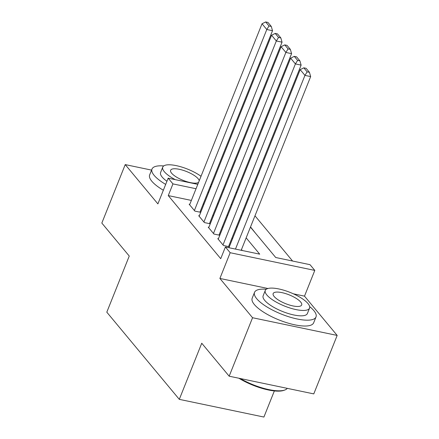 <?xml version="1.0" encoding="UTF-8"?>
<svg xmlns="http://www.w3.org/2000/svg" width="439" height="439" viewBox="0 0 439 439"><rect width="100%" height="100%" fill="white"/><g stroke="black" fill="none" stroke-linecap="round" stroke-linejoin="round"><path stroke-width="0.66" d="M250.449 227.122L275.719 257.506L310.022 264.679L314.79 270.413L230.179 252.721L225.41 246.987L259.712 254.159L246.158 237.861M267.949 288.5L219.89 278.447L252.557 317.732L229.169 376.201L313.781 393.898L337.168 335.429L304.501 296.144L314.79 270.413M274.353 390.935L263.91 417.05L179.299 399.353L106.803 312.178L129.253 256.047L101.832 223.067L125.219 164.598L157.886 203.888L168.175 178.163L197.791 184.353M211.796 184.66L211.208 183.957M292.588 261.035L254.977 215.807M252.557 317.732L337.168 335.429M151.565 170.112L125.219 164.598M218.408 238.767L217.755 238.629L223.478 245.511L229.196 246.707L228.719 246.136M208.871 227.298L208.218 227.161L213.941 234.042L219.659 235.238L219.182 234.662M199.333 215.823L198.68 215.692L204.404 222.573L210.122 223.769L209.644 223.193M241.576 216.158L240.989 215.456M255.564 233.274L250.526 226.925M259.592 238.114L265.107 244.742M269.129 249.588L274.644 256.211M243.508 211.324L242.707 211.159M259.383 237.861L259.668 237.922M268.92 249.33L269.211 249.39M191.366 200.42L168.269 195.591L220.729 258.681L225.41 246.987M242.279 250.51L241.477 249.555M232.527 238.789L231.94 238.081M222.99 227.314L222.403 226.612M213.447 215.845L212.866 215.143M203.91 204.376L203.323 203.669M189.791 204.354L189.143 204.217L194.861 211.099L200.579 212.295L200.102 211.724M219.89 278.447L230.179 252.721M168.269 195.591L172.944 183.897L168.175 178.163M229.169 376.201L201.748 343.227L179.299 399.353M231.375 204.179L231.962 204.887M240.912 215.648L241.499 216.356M248.189 199.63L247.387 199.465M235.15 196.908L234.349 196.738M210.029 186.915L210.83 187.08M223.061 189.637L223.863 189.807M236.1 192.364L236.901 192.534M249.132 195.092L249.934 195.262M196.041 188.726L172.944 183.897M237.203 227.095L236.616 226.387M227.665 215.62L227.078 214.918M218.128 204.151L217.541 203.449M208.591 192.683L208.004 191.975M304.501 296.144L293.395 293.817M189.615 204.793L262.023 23.772L266.791 29.506L272.509 30.703L271.291 26.444L267.955 22.427L265.666 21.95L269.008 25.967L271.291 26.444M199.932 212.163L272.509 30.703M194.389 210.528L266.791 29.506L269.008 25.967M265.666 21.95L262.023 23.772M210.918 186.86A33.106 10.229 21.8 0 0 210.314 186.202M163.725 165.937A33.106 10.229 21.8 0 0 151.993 169.048A33.106 10.229 21.8 0 0 154.144 175.364A33.106 10.229 21.8 0 0 165.684 184.396M151.993 169.048L149.655 174.898A33.106 10.229 21.8 0 0 151.806 181.214A33.106 10.229 21.8 0 0 163.346 190.241M166.935 181.269A23.838 7.364 -158.2 0 1 162.15 177.038A23.838 7.364 -158.2 0 1 160.597 172.494L162.748 167.111A23.838 7.364 21.8 0 0 164.301 171.66A23.838 7.364 21.8 0 0 175.276 179.644M201.018 176.286A23.838 7.364 21.8 0 0 177.883 165.997A23.838 7.364 21.8 0 0 162.748 167.111M199.224 180.769A15.36 4.747 21.8 0 0 198.143 178.739A15.36 4.747 21.8 0 0 182.931 170.244A15.36 4.747 21.8 0 0 170.617 170.261A15.36 4.747 21.8 0 0 171.616 173.191A15.36 4.747 21.8 0 0 185.521 181.258A15.36 4.747 21.8 0 0 198.582 182.377M266.259 289.246A33.106 10.229 21.8 0 0 254.532 292.358A33.106 10.229 21.8 0 0 256.683 298.674A33.106 10.229 21.8 0 0 289.471 316.98A33.106 10.229 21.8 0 0 316.009 316.947A33.106 10.229 21.8 0 0 313.852 310.631A33.106 10.229 21.8 0 0 309.654 306.603M254.532 292.358L252.189 298.207A33.106 10.229 21.8 0 0 254.346 304.523A33.106 10.229 21.8 0 0 287.133 322.83A33.106 10.229 21.8 0 0 313.666 322.791L316.009 316.947M309.55 308.123L307.399 313.506A23.838 7.364 -158.2 0 1 288.297 313.528A23.838 7.364 -158.2 0 1 264.69 300.347A23.838 7.364 -158.2 0 1 263.137 295.798L265.288 290.42A23.838 7.364 21.8 0 0 266.841 294.97A23.838 7.364 21.8 0 0 290.448 308.151A23.838 7.364 21.8 0 0 309.55 308.123A23.838 7.364 21.8 0 0 308.002 303.579A23.838 7.364 21.8 0 0 284.395 290.399A23.838 7.364 21.8 0 0 265.288 290.42M274.156 296.501A15.36 4.747 21.8 0 0 289.372 304.995A15.36 4.747 21.8 0 0 301.681 304.979A15.36 4.747 21.8 0 0 300.682 302.048A15.36 4.747 21.8 0 0 285.471 293.554A15.36 4.747 21.8 0 0 273.157 293.57A15.36 4.747 21.8 0 0 274.156 296.501M240.303 378.533A33.106 10.229 21.8 0 0 284.856 389.997A33.106 10.229 21.8 0 0 287.309 388.361M284.856 389.997L283.907 390.342A32.31 9.982 -158.2 0 1 238.887 378.231M199.158 216.262L271.56 35.241L276.329 40.975L282.047 42.171L280.834 37.913L277.492 33.896L275.204 33.419L278.546 37.436L280.834 37.913M209.469 223.632L282.047 42.171M203.926 221.997L276.329 40.975L278.546 37.436M275.204 33.419L271.56 35.241M208.695 227.731L281.097 46.715L285.866 52.45L291.584 53.646L290.371 49.382L287.029 45.371L284.746 44.893L288.083 48.905L290.371 49.382M219.006 235.101L291.584 53.646M213.464 233.471L285.866 52.45L288.083 48.905M284.746 44.893L281.097 46.715M218.232 239.206L290.634 58.184L295.403 63.918L301.121 65.115L299.908 60.856L296.572 56.84L294.284 56.362L297.62 60.379L299.908 60.856M228.543 246.57L301.121 65.115M223.001 244.94L295.403 63.918L297.62 60.379M294.284 56.362L290.634 58.184M228.949 247.728L300.177 69.653L304.946 75.387L310.658 76.584L309.446 72.325L306.109 68.308L303.821 67.831L307.157 71.848L309.446 72.325M241.187 250.285L310.658 76.584M235.469 249.089L304.946 75.387L307.157 71.848M303.821 67.831L300.177 69.653"/></g></svg>
